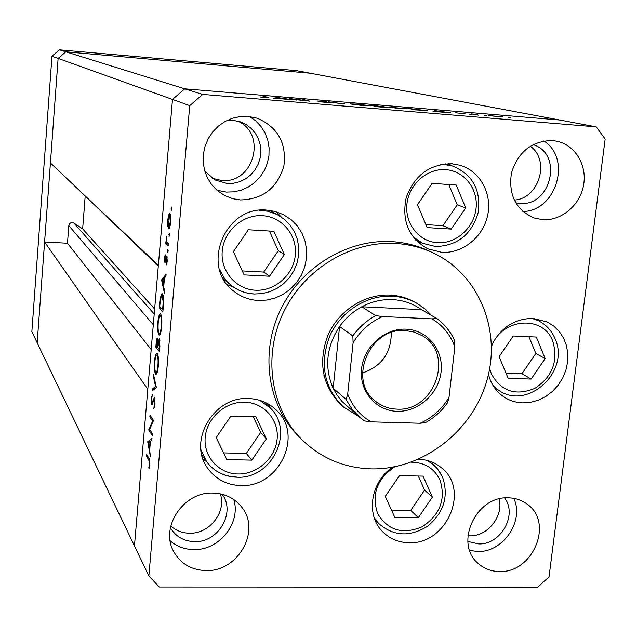 <?xml version="1.0" encoding="UTF-8"?>
<svg xmlns="http://www.w3.org/2000/svg" width="637" height="637" viewBox="0 0 637 637"><rect width="100%" height="100%" fill="white"/><g stroke="black" fill="none" stroke-linecap="round" stroke-linejoin="round"><path stroke-width="0.96" d="M284.365 254.529L273.878 231.303L248.342 229.758L233.397 251.647L244.106 274.889L269.547 276.227L284.365 254.529L278.305 250.683L269.411 231.032M242.283 270.924L263.702 272.063L278.305 250.683M263.702 272.063L269.547 276.227M417.49 204.716L427.156 227.592L451.219 229.097L465.703 207.917L456.243 185.049L432.093 183.345L417.49 204.716M425.906 224.63L442.93 225.705L457.207 204.819L448.782 184.523M457.207 204.819L465.703 207.917M442.93 225.705L451.219 229.097M513.263 336.002L499.105 356.68L508.127 378.219L531.123 379.071L545.161 358.559L536.322 337.029L513.263 336.002M505.985 373.107L521.982 373.712L535.828 353.487L528.917 336.702M535.828 353.487L545.161 358.559M521.982 373.712L531.123 379.071M399.471 475.656L385.289 496.366L394.813 517.379L418.31 517.666L432.38 497.123L423.048 476.118L399.471 475.656M391.524 510.118L410.714 510.38L424.584 490.124L418.31 476.022M424.584 490.124L432.38 497.123M410.714 510.38L418.31 517.666M216.19 437.579L226.772 459.588L251.814 460.129L266.362 438.853L255.986 416.845L230.857 416.112L216.19 437.579M223.555 452.891L246.328 453.409L260.668 432.435L253.271 416.765M260.668 432.435L266.362 438.853M246.328 453.409L251.814 460.129M51.971 56.207L59.432 49.821L65.826 51.812L310.155 73.207L65.826 51.812L58.118 58.413L65.826 51.812L184.762 88.83L172.492 99.436L51.971 56.207L31.85 331.702L134.455 545.901L147.8 389.263L44.598 241.956L37.169 342.81L58.118 58.413L50.419 162.968L158.358 265.303L172.492 99.436L184.762 88.83L559.668 120.003L596.256 126.867L202.685 94.403L189.738 105.615L148.851 575.936L159.282 587.003L537.724 587.179L549.022 576.851L605.15 139.025L596.256 126.867M44.598 241.956L67.482 243.246L68.82 225.633C69.592 222.886 71.304 222.05 73.948 223.117L82.651 228.874L85.159 196.451M72.26 183.679L158.302 265.987M59.432 49.821L296.404 70.627L559.668 120.003L184.762 88.83L202.685 94.403M151.184 349.546L67.482 243.246M154.64 308.993L82.651 228.874M417.092 303.435L415.117 302.312C407.489 297.989 399.184 295.584 390.202 295.09C364.858 293.745 338.725 310.466 327.959 335.134C317.783 362.756 322.346 386.181 341.639 405.411L343.343 406.908C323.994 387.615 319.416 364.109 329.632 336.392C340.437 311.628 366.665 294.851 392.089 296.189C401.103 296.691 409.432 299.103 417.092 303.435L424.911 308.849L431.679 315.538M395.808 243.477C351.194 240.706 304.542 268.854 283.728 311.827C262.834 354.769 270.247 407.059 300.576 438.328C320.029 457.804 343.614 467.988 371.315 468.88C422.331 469.995 472.105 431.759 486.756 381.014C501.733 330.356 478.976 274.141 432.834 252.754C421.232 247.387 408.89 244.29 395.808 243.477M432.834 252.754L428.797 250.874C417.267 245.54 405.005 242.466 392.01 241.654C347.691 238.891 301.357 266.823 280.702 309.486C259.968 352.118 267.349 404.057 297.479 435.119L300.576 438.328M240.603 485.561C278.48 487.934 303.841 435.915 276.928 410.69C269.371 403.117 260.031 399.073 248.916 398.555C213.682 395.808 186.952 441.919 208.1 468.784C216.094 479.438 226.923 485.036 240.603 485.561M270.128 407.807L268.36 404.017M258.28 300.481L266.887 300.051L275.303 297.949L283.234 294.254L290.368 289.118L296.468 282.724L301.285 275.311L304.653 267.158L306.453 258.55L306.604 249.815L305.099 241.28L301.994 233.253L297.383 226.039L291.451 219.924L283.242 214.526L274.69 211.349L266.911 210.13C225.315 205.337 200.177 266.457 233.421 290.926C240.651 296.762 248.94 299.947 258.28 300.481M281.156 216.898L276.147 211.747M441.839 252.348C462.629 253.653 483.157 237.02 487.663 215.354C492.377 193.728 480.075 171.09 460.057 165.27L451.872 163.781C429.569 164.028 414.337 175.342 406.175 197.741C401.557 220.983 408.763 238.015 427.809 248.836L441.839 252.348M418.302 242.609L421.782 242.92M451.529 165.747L448.711 163.669M488.491 374.365C491.008 384.294 496.327 391.922 504.44 397.265C509.966 400.753 516.058 402.624 522.714 402.871L530.629 402.313L538.424 400.147L545.798 396.461L552.462 391.405L558.179 385.17L562.718 377.988L565.911 370.137L567.639 361.92L567.83 353.646L566.468 345.636L563.61 338.183L559.35 331.598L553.848 326.128L547.31 321.996L533.129 318.389C514.569 318.572 500.69 327.593 491.501 345.453M392.631 467.2C370.694 481.532 365.527 514.823 382.399 531.465C389.541 538.743 398.388 542.493 408.922 542.716C446.545 544.826 470.52 489.63 441.314 467.646C434.864 462.374 427.308 459.572 418.636 459.237M429.8 461.642L429.529 461.132M499.384 571.516C532.787 573.26 553.967 522.969 527.476 504.393C522.006 500.196 515.659 498.007 508.453 497.831C476.277 495.674 454.062 543.234 477.806 563.132C483.786 568.602 490.976 571.397 499.384 571.516M469.668 550.448L477.646 551.491C503.055 552.645 524.705 520.787 513.748 498.333M240.332 199.938C262.762 199.397 277.278 188.082 283.871 165.994C286.746 143.118 277.875 127.193 257.276 118.219L248.088 116.38L240.189 116.539L232.417 118.251L225.076 121.468L218.435 126.062L212.758 131.867L208.243 138.659L205.074 146.184L203.37 154.146L203.187 162.26L204.533 170.214L207.343 177.699L211.516 184.451L216.891 190.216L224.383 195.4L232.736 198.696L240.332 199.938M216.906 190.232L226.39 192.087L233.986 191.841L241.423 190.105L248.414 186.96L254.72 182.516L260.103 176.943L264.363 170.437L267.349 163.247L268.949 155.627L269.101 147.864L267.795 140.244L265.072 133.037L261.035 126.532L255.827 120.958L249.632 116.531M205.95 570.577C237.553 571.978 260.987 531.465 242.203 507.769C235.141 498.452 225.458 493.556 213.14 493.07C183.424 491.358 159.314 527.81 174.036 552.152C181.027 563.96 191.665 570.099 205.95 570.577M170.19 540.829C176.815 546.514 184.666 549.436 193.744 549.596C219.176 550.567 241.327 522.818 233.755 499.519M542.668 219.685C561.364 221.007 579.949 205.345 583.54 185.343C587.362 165.373 575.307 145.132 556.929 141.215L552.406 140.538C531.959 140.857 518.319 151.614 511.487 172.802C508.222 194.667 515.739 209.716 534.029 217.965L542.668 219.685M522.881 211.516C556.252 211.158 572.05 158.717 543.879 140.928M515.683 202.813L519.601 203.378C551.196 207.113 563.602 153.342 532.954 144.623M514.226 200.09C539.069 198.768 550.591 160.293 530.223 146.191M170.405 527.786L170.453 527.882C175.788 536.649 183.798 541.235 194.468 541.633C218.3 542.804 236.104 512.435 222.154 494.336L222.098 494.256M170.796 525.955C175.987 530.637 182.214 533.058 189.492 533.209C209.462 534.053 226.724 511.981 220.298 493.842M227.114 120.401L232.943 120.297L240.579 121.914L246.312 124.661L251.344 128.555L255.461 133.436L258.495 139.089L260.318 145.276L260.859 151.741L260.103 158.199L258.081 164.394L254.872 170.071L250.62 174.976L245.5 178.917L239.719 181.728L233.524 183.281L227.17 183.52L214.836 179.921L204.732 170.915M237.553 121.022C267.54 133.698 253.709 184.26 221.493 180.462L212.161 178.272M504.623 497.983C517.746 514.975 500.634 545.065 478.562 543.902L467.861 541.426M499.089 498.93C503.851 516.137 487.552 536.609 469.676 535.844L467.916 535.765M292.526 99.014L296.738 100.089L289.66 98.576L307.058 100.75L302.758 99.667L304.486 99.81L309.98 101.187L292.502 99.308M330.42 102.653L319.336 101.785L328.803 102.549L317.019 100.988L326.662 101.777L318.898 101.187L330.404 102.788M342.706 103.903L328.533 101.809L341.328 103.584L344.864 103.162L342.706 103.903M363.775 105.67L350.055 103.927L357.206 104.157L370.471 105.742L363.775 105.67M401.724 108.808L387.829 107.056L408.07 108.855L401.724 108.808M433.009 111.379L434.856 110.623L450.638 112.837L433.009 111.379M510.341 117.797L508.039 117.503L510.341 117.797M488.69 115.663L503.007 116.953L488.69 115.663M486.74 115.838L484.454 115.552L486.74 115.838M478.299 115.13L471.261 113.888L477.646 114.429L474.868 114.373L478.299 115.13M471.921 114.612L469.652 114.326L471.921 114.612M455.67 112.757L465.599 113.959L455.67 112.757M427.252 110.456L415.268 109.906L408.58 108.449L427.22 110.782M382.646 107.207L377.51 106.785L371.244 105.352L382.423 106.498L387.161 107.39L382.646 107.207M273.361 98.154L277.748 97.588L291.977 99.698L273.361 98.154M264.936 97.389L266.919 97.445L263.041 96.37L264.793 96.513L268.83 97.644L260.007 96.967L264.92 97.477M149.631 429.378L152.378 433.67L152.227 435.405L148.74 429.935L152.609 421.073L149.854 416.901L150.006 415.173L153.517 420.468L149.631 429.378M154.528 397.225L155.014 404.184L153.732 408.978L154.648 403.651L154.377 398.969L151.885 404.782L151.311 398.698L152.347 394.399L151.654 399.407L151.956 402.974L154.528 397.225M156.352 387.439L152.076 390.967L152.235 389.103L155.579 386.516L153.342 376.204L153.501 374.341L156.352 387.439M158.294 366.14C157.769 371.459 156.965 374.182 155.898 374.301L155.524 373.999C154.433 371.936 154.09 367.74 154.504 361.41C155.022 356.043 155.826 353.288 156.909 353.145L157.275 353.424C158.382 355.454 158.724 359.69 158.294 366.14M161.687 326.638C161.145 332.1 160.325 334.919 159.218 335.07L158.884 334.831C157.777 332.912 157.427 328.772 157.849 322.41C158.382 316.892 159.202 314.049 160.325 313.866L160.651 314.089C161.774 315.968 162.124 320.156 161.687 326.638M164.465 293.155L161.575 280.025L166.098 274.189L165.931 276.139L164.473 277.939L163.701 286.969L164.633 291.205L164.465 293.155M171.767 208.952L171.297 210.409L171.552 207.017L171.767 208.952M148.851 575.936L134.455 545.901L172.492 99.436L189.738 105.615M168.534 228.715L167.722 225.928L167.746 219.988L168.678 214.757L169.84 213.475C170.684 214.565 170.947 217.472 170.628 222.194C170.206 226.422 169.561 228.619 168.701 228.802L168.964 228.739M169.506 235.164L169.044 236.59L169.291 233.206L169.506 235.164M168.694 244.051L168.534 245.858L165.779 243.509L165.931 241.718L166.337 242.06L166.416 236.63L166.838 242.14L168.694 244.051M168.128 251.193L167.666 252.594L167.913 249.218L168.128 251.193M164.872 262.516L164.473 258.192L165.174 254.808L165.007 260.716L166.743 255.97L167.284 261.043L166.552 264.888L166.655 257.81L165.142 262.532M162.435 293.848C163.598 295.464 163.908 299.478 163.375 305.887L162.841 312.058L159.178 308.053L160.182 297.981L162.077 293.617L162.435 293.848M159.895 346.321L159.433 351.664L155.826 347.181L156.153 343.383C156.376 340.142 156.798 338.39 157.411 338.128L158.143 341.44L159.401 338.773L159.895 346.321M150.396 456.745L147.728 441.72L151.972 438.391L151.805 440.278L150.436 441.345L149.687 450.08L150.396 456.745M149.448 464.158L148.779 459.986L146.494 456.156L146.637 454.444L148.962 458.322C149.703 458.959 149.982 461.14 149.799 464.851L148.994 468.816L148.819 467.343L149.846 464.166M375.082 520.071L375.607 520.302M227.178 284.564L233.835 287.263M203.06 459.078L206.468 461.491M323.851 375.121L324.679 375.161M171.791 208.53L171.122 208.49M168.256 225.96L167.722 225.928M170.445 214.868L168.678 214.757M169.689 215.29L168.08 220.259L168.829 226.979L170.278 221.939L169.689 215.29L170.533 215.338M169.538 234.687L168.877 234.647M168.224 243.653L165.779 243.509M166.822 242.084L166.337 242.06M168.16 250.675L167.499 250.644M165.843 260.477L165.302 260.445M167.061 256.369L166.368 256.329M166.942 263.495L166.392 263.463M167.324 257.874L166.711 257.842M162.738 280.081L161.575 280.025M162.937 279.834L161.599 279.77M164.012 278.504L162.3 280.622L163.406 285.615L164.012 278.504L164.426 278.528M163.813 285.639L163.406 285.615M161.034 308.141L159.178 308.053M160.683 298.005L160.182 297.981M159.696 306.692L162.618 309.861L163.207 301.795L162.013 295.449L160.436 299.366L159.696 306.692M163.032 309.877L162.618 309.861M163.215 295.672L162.284 295.624M163.629 301.811L163.207 301.795M159.752 334.863L158.884 334.831M158.255 322.426L157.849 322.41M160.492 315.864L160.237 315.689C159.33 315.904 158.661 318.261 158.223 322.744C157.865 327.991 158.135 331.431 159.035 333.063L159.298 333.255C160.198 333.071 160.866 330.746 161.304 326.279C161.687 320.929 161.416 317.457 160.492 315.864L161.384 315.904M161.718 326.295L161.304 326.279M157.443 347.245L155.826 347.181M158.597 341.456L158.143 341.44M156.543 343.51L156.344 345.883L157.49 347.308L157.427 340.015L156.543 343.51M158.064 340.039L157.427 340.015M158 346.138L157.594 346.122M157.896 347.324L157.49 347.308M157.96 346.592L157.865 347.762L159.21 349.426L159.146 340.461L157.96 346.592M159.911 340.564L159.242 340.54M159.839 346.926L159.425 346.91M159.624 349.442L159.21 349.426M156.479 374.038L155.524 373.999M154.91 361.426L154.504 361.41M157.124 355.183L156.829 354.96C155.954 355.151 155.301 357.437 154.879 361.8C154.52 367.016 154.791 370.503 155.675 372.247L155.961 372.486C156.837 372.334 157.49 370.081 157.912 365.734C158.287 360.415 158.024 356.903 157.124 355.183L157.968 355.215M158.326 365.749L157.912 365.734M154.401 389.175L152.235 389.103M156.161 386.532L155.579 386.516M153.907 376.228L153.342 376.204M154.576 407.091L153.692 407.067M155.062 403.667L154.648 403.651M154.99 398.985L154.377 398.969M152.163 404.654L151.725 404.638M151.733 398.714L151.311 398.698M152.984 402.281L152.418 402.265M153.581 400.187L152.991 400.171M150.013 429.975L148.74 429.935M149.775 429.601L148.771 429.577M153.374 421.089L152.609 421.073M151.176 416.932L149.854 416.901M149.584 442.006L147.712 441.959M149.894 441.767L147.728 441.72M150.006 441.688L148.389 442.938L149.408 448.567L150.006 441.688L150.412 441.696M149.814 448.575L149.408 448.567M147.68 456.188L146.494 456.156M149.424 467.359L148.819 467.343M149.751 465.344L149.289 465.328M500.801 116.667L489.885 115.679L500.801 116.667M434.76 111.523L434.856 110.623M434.999 111.459L435.095 110.647M442.221 111.754L435.612 111.204L442.213 111.849M410.921 108.736L416.256 109.898L426.153 110.48L410.897 108.951M406.39 108.712L389.629 107.231L400.984 108.656L406.39 108.712M375.854 105.822L380.91 106.411L375.854 105.822M377.335 106.331L385.329 107.207L377.335 106.331M368.775 105.599L351.855 104.102L363.074 105.511L368.775 105.599M342.961 103.815L343.04 103.011M277.461 98.002L277.501 97.572M284.022 98.639L277.039 98.066L284.006 98.735M406.159 329.162C427.531 329.99 443.75 350.111 441.083 371.897C438.718 393.698 418.238 412.091 397.066 411.303C375.862 410.849 359.053 391.046 361.561 368.895C363.743 346.727 384.82 328.015 406.159 329.162M396.676 409.105C434.418 412.163 455.057 353.989 422.427 335.787L414.289 332.084L405.363 330.547C369.54 327.092 347.165 380.83 375.671 401.39C381.754 406.231 388.753 408.803 396.676 409.105M362.493 373.003C381.667 366.363 391.269 352.89 391.293 332.594M353.097 342.786L352.842 335.93C358.973 327.354 366.586 320.594 375.679 315.641L361.816 306.755L421.463 309.638C412.991 303.57 403.412 300.226 392.726 299.613C382.017 299.143 371.713 301.524 361.816 306.755C352.962 311.565 345.549 318.134 339.585 326.478C326.335 346.759 324.193 367.358 333.167 388.275L337.061 395.131L341.87 401.294L359.618 417.203L352.006 409.05L346.87 400.856L346.154 399.399L347.698 394.024C352.325 406.295 360.168 415.571 371.244 421.853L420.197 423.263C432.356 417.697 441.959 409.081 449.005 397.408L454.826 347.077C450.518 334.831 442.914 325.427 432.005 318.85L382.63 316.533C370.153 322.067 360.311 330.818 353.097 342.786L347.698 394.024M358.719 416.415L343.343 406.908M352.842 335.93L339.585 326.478L333.167 388.275L346.154 399.399M432.005 318.85L436.871 318.54L421.463 309.638M375.679 315.641L382.63 316.533M425.014 422.634L420.197 423.263M371.244 421.853L364.404 420.914L359.618 417.203L364.404 420.914M449.005 397.408L447.644 402.6C441.608 411.128 434.084 417.888 425.062 422.872M436.91 318.564C444.602 324.249 450.447 331.503 454.452 340.333L454.826 347.077M255.461 290.217C274.921 291.324 293.466 274.945 295.297 255.15C297.407 235.372 282.183 216.803 262.548 215.696C242.944 214.287 223.913 230.92 222.241 251.018C220.267 271.099 235.977 289.413 255.461 290.217M259.291 210.314L267.954 211.261L277.175 214.565L284.763 219.614L290.249 225.315L294.501 232.003L297.375 239.432L298.761 247.323L298.626 255.389L296.969 263.32L293.864 270.836L289.421 277.66L283.799 283.545L277.214 288.274L269.897 291.674L262.118 293.609L254.155 294.007M253.908 293.928C245.356 293.434 237.76 290.536 231.112 285.233L224.335 278.138L219.494 269.499M445.836 169.657C427.3 168.136 408.938 184.308 406.939 204.007C404.662 223.698 419.154 241.781 437.587 242.721C455.996 243.955 473.912 228.022 476.038 208.602C478.443 189.213 464.405 170.883 445.836 169.657M435.477 246.495L422.657 243.318L412.927 236.773M440.74 164.513L444.706 164.593L452.461 166.026L445.215 163.844M489.67 368.6L491.406 373.943C501.231 391.437 515.747 396.222 534.953 388.307C552.502 376.61 558.474 360.98 552.844 341.416C543.48 314.638 501.685 317.831 491.517 346.544M531.879 318.357L538.504 320.777C546.156 324.679 551.682 330.667 555.09 338.741M494.368 387.567L498.851 390.409L493.349 386.03M394.701 466.81C376.937 478.976 371.252 494.559 377.661 513.565C387.941 530.565 402.839 534.937 422.355 526.68C440.127 514.736 446.011 499.193 439.992 480.043C434.283 468.37 424.72 462.414 411.327 462.167M427.085 460.416L433.152 464.461L436.305 467.478L439.641 471.802L442.253 476.643M374.867 519.529L378.649 523.487L374.198 517.666M244.807 402.186C225.514 401.414 206.818 417.944 205.202 437.301C203.307 456.641 218.794 473.777 237.975 473.984C257.133 474.477 275.367 458.194 277.127 439.124C279.165 420.054 264.132 402.672 244.807 402.186M236.51 477.017C223.929 476.516 213.944 471.38 206.555 461.61L200.926 449.754M259.665 400.283L270.223 407.911L264.673 402.138M153.294 324.774L68.82 225.633M154.218 313.985L73.948 223.117M166.249 258.646L165.755 258.614M159.927 304.104L159.513 304.088M163.223 307.599L162.809 307.575M156.559 343.399L156.153 343.383M149.671 460.01L148.779 459.986M269.586 210.385L278.25 215.139M223.444 279.006L231.112 285.233C237.808 290.576 245.46 293.498 254.059 293.999M415.818 240.197L422.657 243.318L435.652 246.543M435.756 246.551C457.541 245.763 471.698 234.392 478.22 212.447C481.118 189.77 472.535 174.299 452.461 166.026M533.726 318.428L538.504 320.777M555.177 338.964C570.147 371.546 527.762 410.682 498.851 390.409M442.46 476.874L437.109 468.378L428.98 460.949M442.532 477.041C448.902 496 444.021 512.331 427.865 526.051C409.965 537.27 393.562 536.41 378.649 523.487M201.857 455.073L206.555 461.61C214.04 471.491 224.105 476.691 236.765 477.217M236.916 477.217C271.872 479.366 295.09 431.528 270.223 407.911M169.561 215.226L170.525 215.29M168.829 226.979L169.824 227.035M166.655 257.81L167.324 257.842M162.013 295.449L163.176 295.504M160.237 315.689L161.344 315.737M159.298 333.255L160.524 333.302M157.331 339.943L158.056 339.967M159.146 340.461L159.903 340.492M156.829 354.96L157.92 355M155.961 372.486L157.188 372.534M154.273 398.881L154.982 398.905M152.02 402.974L152.784 402.998M436.871 318.54C444.674 324.273 450.598 331.614 454.643 340.548"/></g></svg>
